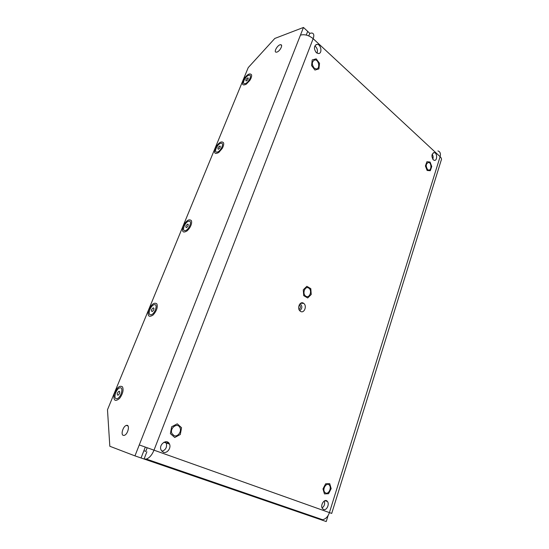 <?xml version="1.0" encoding="UTF-8"?>
<svg xmlns="http://www.w3.org/2000/svg" width="549" height="549" viewBox="0 0 549 549"><rect width="100%" height="100%" fill="white"/><g stroke="black" fill="none" stroke-linecap="round" stroke-linejoin="round"><path stroke-width="0.82" d="M107.487 409.746L109.821 446.262L134.958 455.883L303.467 27.45L274.809 38.451L248.23 67.602L107.487 409.746M245.293 83.578C248.608 82.693 252.355 75.062 249.424 75.186C246.336 74.856 241.272 83.784 244.593 83.695L245.293 83.578M217.232 152.073C220.698 151.524 224.589 142.912 221.247 143.227C217.884 143.09 213.287 152.416 216.869 152.121L217.232 152.073M150.57 314.776L151.002 314.755C154.859 314.351 158.318 303.823 154.331 304.702C150.769 305.011 147.118 314.742 150.57 314.776M116.203 398.67L116.999 398.67C121.02 397.991 124.012 386.688 119.888 387.869C116.402 388.369 113.067 398.1 116.203 398.67M185.054 230.614L185.082 230.614C188.712 230.484 192.726 220.623 188.931 221.199C185.322 221.302 181.259 231.129 185.054 230.614M277.005 52.059C280.004 51.139 283.263 44.682 280.717 44.716C277.966 44.339 273.251 52.182 276.216 52.196L277.005 52.059M123.285 435.371L124.184 435.384C127.979 434.623 130.285 424.178 126.421 425.406C123.23 425.969 120.471 434.664 123.285 435.371M303.467 27.45L307.687 31.382L306.253 35.054L307.687 31.382L309.78 33.338L308.785 35.898M146.878 451.779L144.064 459.012L141.052 457.976L145.307 447.078M147.187 447.751L145.766 451.388L143.893 450.702L141.052 457.976L134.958 455.883M144.064 459.012L146.322 459.067C149.41 457.99 151.97 455.025 154.001 450.173L139.268 444.93M300.447 35.122C304.668 34.059 308.902 35.246 313.156 38.684C314.337 35.287 313.891 33.393 311.811 33.002L309.78 33.338M163.328 452.259L161.035 449.974C158.469 444.299 167.246 438.274 169.497 444.086C171.432 447.957 167.04 453.824 163.328 452.259M300.571 311.393L300.207 311.139C296.508 308.435 300.173 300.392 303.714 303.384C307.296 305.855 304.208 313.76 300.571 311.393M305.862 296.22L305.642 296.069C301.875 293.543 305.217 285.356 308.84 288.17C312.566 290.531 309.561 298.697 305.862 296.22M427.561 169.538C425.502 165.88 425.873 163.506 428.673 162.435C431.795 162.888 431.603 170.904 428.488 170.039L427.561 169.538M314.172 68.103C311.551 64.233 311.763 61.509 314.824 59.923C318.921 59.484 320.39 69.05 316.224 68.954L314.172 68.103M174.095 435.645L171.988 433.6C169.284 428.227 177.526 422.092 179.928 427.609C182 431.363 177.752 437.265 174.095 435.645M325.749 493.057L324.706 492.254C321.94 488.926 326.888 481.645 329.441 485.234C331.761 487.848 328.686 494.402 325.749 493.057M433.271 159.793C431.212 156.129 431.562 153.734 434.321 152.608C437.45 152.986 437.388 161.111 434.259 160.322L433.271 159.793M316.306 52.663C313.685 48.813 313.856 46.047 316.821 44.373C320.911 43.721 322.723 53.459 318.537 53.562L316.306 52.663M323.615 509.506L322.496 508.635C319.738 505.169 324.926 497.778 327.451 501.512C329.736 504.202 326.586 510.796 323.615 509.506M326.662 500.812L326.703 501.258M437.937 150.92C440.181 151.716 440.902 153.638 440.106 156.685C441.485 158.023 441.842 159.231 441.183 160.301L331.713 513.418L329.421 512.601C327.993 516.657 325.722 519.031 322.606 519.711L320.204 519.478L320.369 518.942M169.497 444.086L166.265 443.009L165.414 441.739L166.265 443.009C167.232 447.188 165.771 449.954 161.88 451.305C165.771 449.954 167.232 447.188 166.265 443.009L163.931 442.233M432.2 154.2C433.188 155.779 433.394 157.474 432.825 159.285C433.394 157.474 433.188 155.779 432.2 154.2M314.831 45.958C317.198 47.818 317.933 50.227 317.027 53.191C317.933 50.227 317.198 47.818 314.831 45.958M324.287 500.956C325.111 503.824 324.39 506.171 322.126 507.983C324.39 506.171 325.111 503.824 324.287 500.956M328.117 515.504L326.236 521.55L320.424 519.553M322.359 519.745L322.222 520.171L322.359 519.745M300.104 303.666C302.526 306.136 302.41 308.476 299.74 310.686M299.301 304.729L299.452 304.832C300.79 306.568 300.66 308.14 299.054 309.547M301.971 303.302L301.724 302.835L301.971 303.302M322.99 488.912L324.452 493.887L328.549 493.709L331.171 488.603L329.723 483.662L325.639 483.793L322.99 488.912M316.197 58.839L312.203 59.93L311.571 65.564L314.941 70.052L318.907 68.906L319.532 63.327L316.197 58.839M425.413 165.97L427.122 170.471L430.292 170.725L431.761 166.512L430.073 162.024L426.896 161.735L425.413 165.97M170.389 433.635L174.747 437.498L180.305 434.506L181.547 427.705L177.252 423.828L171.659 426.758L170.389 433.635M307.708 297.97L311.235 294.463L310.809 288.657L306.857 286.303L303.288 289.79L303.721 295.65L307.708 297.97M167.143 441.876L167.72 443.496M167.665 442.089L168.042 443.599M120.094 397.709L119.318 398.643C115.016 401.95 113.307 400.468 114.192 394.203C116.772 387.608 119.531 385.137 122.461 386.805C123.751 389.673 122.962 393.31 120.094 397.709M119.627 391.65L118.961 391.259C117.095 392.926 116.738 394.257 117.891 395.253C119.188 394.47 119.764 393.269 119.627 391.65M152.951 315.105C148.758 317.672 147.331 316.011 148.655 310.13C151.531 304.125 154.276 302.046 156.877 303.899C157.899 307.159 156.705 310.789 153.288 314.79L152.951 315.105M153.933 308.572L153.267 307.859C151.4 309.334 150.989 310.576 152.032 311.585C153.137 311.077 153.768 310.075 153.933 308.572M189.254 228.514L187.243 230.765C182.975 233.373 181.602 231.87 183.133 226.257C186.269 220.52 189.014 218.639 191.388 220.623C192.061 222.681 191.354 225.316 189.254 228.514M188.115 224.308L187.703 224.157C185.85 225.447 185.377 226.607 186.276 227.643C187.751 226.84 188.362 225.728 188.115 224.308M222.18 148.505L218.818 152.437C214.68 154.653 213.554 153.089 215.448 147.756C218.825 142.404 221.528 140.75 223.553 142.802C223.965 144.236 223.505 146.137 222.18 148.505M219.991 146.041L219.847 146.02C218.028 147.153 217.486 148.251 218.228 149.314C219.929 148.34 220.513 147.249 219.991 146.041M249.802 80.456L246.281 84.182C242.335 86.028 241.471 84.409 243.681 79.317C247.222 74.28 249.85 72.784 251.572 74.842C251.854 76.284 251.264 78.157 249.802 80.456M248.018 77.889L247.887 77.862C246.11 78.871 245.513 79.921 246.096 81.012C247.75 80.154 248.388 79.111 248.018 77.889M313.156 38.684L154.001 450.173L329.421 512.601L440.106 156.685L313.156 38.684M320.204 519.478L144.263 459.081M281.582 45.478L280.717 44.716M128.013 425.997L126.421 425.406M146.322 459.067L322.606 519.711M303.714 303.384L300.639 303.24M434.321 152.608L433.339 152.766M316.821 44.373L315.881 44.695M327.451 501.512L324.953 500.661M119.552 391.499L118.961 391.259M153.83 308.147L153.267 307.859M188.211 224.466L187.703 224.157M220.286 146.336L219.847 146.02M248.251 78.164L247.887 77.862"/></g></svg>
